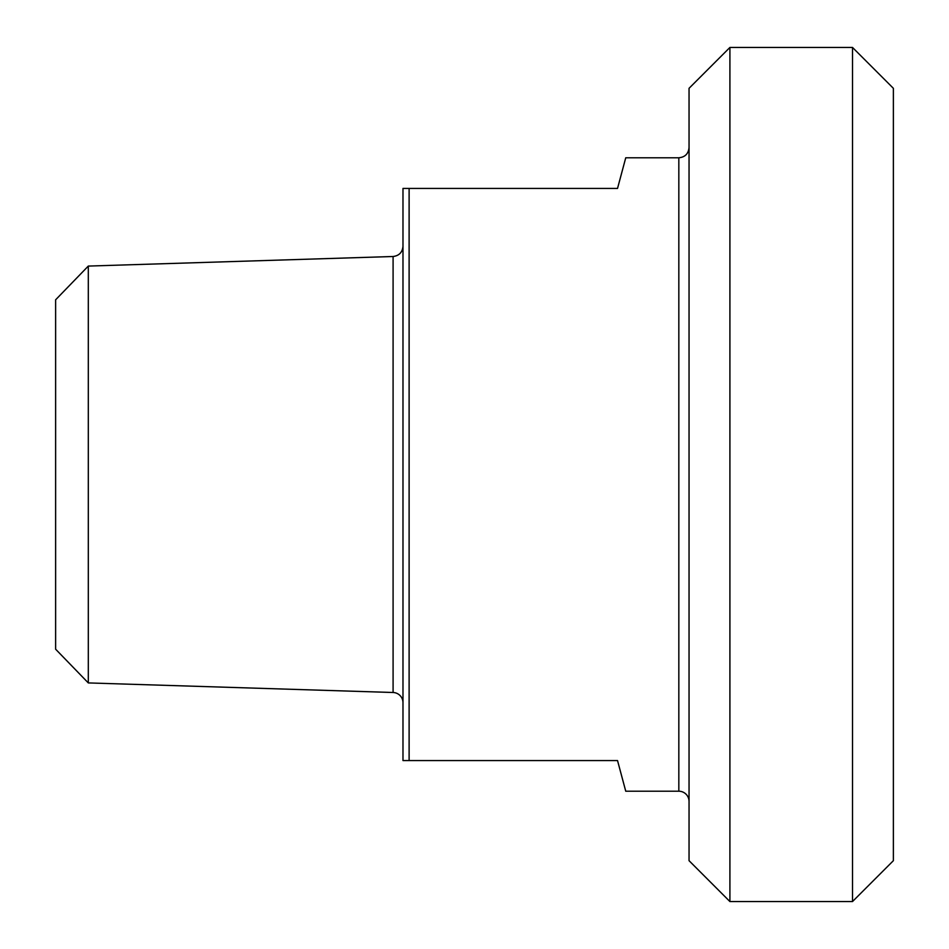 <?xml version="1.0" encoding="UTF-8"?>
<svg xmlns="http://www.w3.org/2000/svg" width="949" height="949" viewBox="0 0 949 949"><rect width="100%" height="100%" fill="white"/><g stroke="black" fill="none" stroke-linecap="round" stroke-linejoin="round"><path stroke-width="1.42" d="M678.832 791.217L678.832 157.783L625.747 157.783L617.526 188.436L402.981 188.436L402.981 760.564L617.526 760.564L625.747 791.217L678.832 791.217A10.214 10.214 0 0 1 689.045 801.431M409.114 760.564L409.114 188.436M88.304 266.076L55.623 299.801L55.623 649.199L88.304 682.924L88.304 266.076L393.088 256.503L393.088 692.497A10.214 10.214 0 0 1 402.981 702.711M729.911 47.45L689.045 88.316L689.045 860.684L729.911 901.55L729.911 47.45L852.51 47.45L852.51 901.55L729.911 901.55M852.51 901.55L893.377 860.684L893.377 88.316L852.51 47.45M393.088 256.503C399.126 255.744 402.423 252.339 402.981 246.289M88.304 682.924L393.088 692.497M678.832 157.783C685.036 157.178 688.44 153.774 689.045 147.57"/></g></svg>
